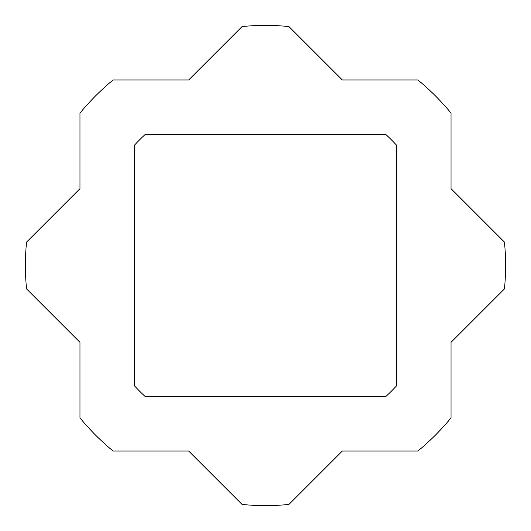<?xml version="1.0" encoding="UTF-8"?>
<svg xmlns="http://www.w3.org/2000/svg" width="531" height="531" viewBox="0 0 531 531"><rect width="100%" height="100%" fill="white"/><g stroke="black" fill="none" stroke-linecap="round" stroke-linejoin="round"><path stroke-width="0.8" d="M134.535 145.109L134.535 385.891A177.892 177.892 0 0 0 145.109 396.465L385.891 396.465A177.892 177.892 0 0 0 396.465 385.891L396.465 145.109A177.892 177.892 0 0 0 385.891 134.535L145.109 134.535A177.892 177.892 0 0 0 134.535 145.109M113.103 451.031A240.098 240.098 0 0 1 79.969 417.897L79.969 342.349L26.55 288.924A240.098 240.098 0 0 1 26.55 242.076L79.969 188.651L79.969 113.103A240.098 240.098 0 0 1 113.103 79.969L188.651 79.969L242.076 26.55A240.098 240.098 0 0 1 288.924 26.55L342.349 79.969L417.897 79.969A240.098 240.098 0 0 1 451.031 113.103L451.031 188.651L504.45 242.076A240.098 240.098 0 0 1 504.45 288.924L451.031 342.349L451.031 417.897A240.098 240.098 0 0 1 417.897 451.031L342.349 451.031L288.924 504.45A240.098 240.098 0 0 1 242.076 504.45L188.651 451.031L113.103 451.031"/></g></svg>
